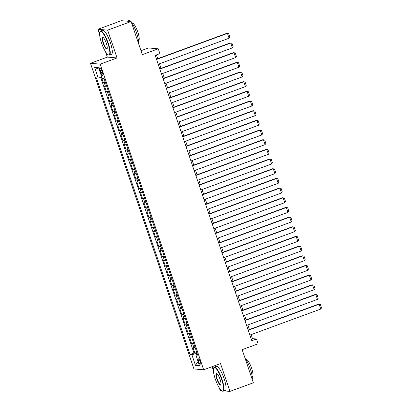 <?xml version="1.0" encoding="UTF-8"?>
<svg xmlns="http://www.w3.org/2000/svg" width="412" height="412" viewBox="0 0 412 412"><rect width="100%" height="100%" fill="white"/><g stroke="black" fill="none" stroke-linecap="round" stroke-linejoin="round"><path stroke-width="0.62" d="M200.387 361.993A3.286 0.772 -110.2 0 0 198.409 358.837A3.286 0.772 -110.2 0 0 198.702 361.849A3.286 0.772 -110.2 0 0 200.675 365.006A3.286 0.772 -110.2 0 0 200.387 361.993M212.123 366.68L213.365 370.342M219.282 387.831L220.209 390.571L221.625 390.689M90.47 63.304L193.928 368.956L203.662 369.785L100.204 64.133L90.47 63.304L107.336 57.108L117.075 57.938L107.661 30.128L97.927 29.298L99.591 34.222M105.513 51.711L107.336 57.108M97.927 29.298L121.355 20.693L131.088 21.522L142.3 54.652L158.234 48.801L148.495 47.967L140.976 50.733M224.056 390.895L229.942 391.4L253.37 382.794L242.158 349.664L258.087 343.814L256.455 338.978L252.505 338.643L251.145 334.626M107.661 30.128L131.088 21.522M101.45 77.199L103.191 82.333L105.127 81.622M106.646 86.108A4.11 0.433 161.3 0 1 105.457 86.283L104.499 86.201L106.461 92.005L108.402 91.294M109.922 95.78A4.11 0.433 -18.7 0 1 108.732 95.955L107.774 95.872L109.736 101.676L111.678 100.966M113.197 105.451A4.11 0.433 -18.7 0 1 112.007 105.626L111.044 105.549L113.012 111.348L114.948 110.637M116.467 115.128A4.11 0.433 -18.7 0 1 115.283 115.303L114.32 115.221L116.287 121.025L118.223 120.309M119.743 124.8A4.11 0.433 -18.7 0 1 118.553 124.975L117.595 124.893L119.557 130.697L121.499 129.986M123.018 134.472A4.11 0.433 -18.7 0 1 121.828 134.647L120.87 134.564L122.833 140.368L124.769 139.658M126.288 144.143A4.11 0.433 -18.7 0 1 125.104 144.318L124.141 144.236L126.108 150.04L128.044 149.329M129.564 153.815A4.11 0.433 -18.7 0 1 128.379 153.99L127.416 153.908L129.383 159.712L131.32 159.001M132.839 163.487A4.11 0.433 -18.7 0 1 131.649 163.662L130.692 163.585L132.654 169.383L134.595 168.673M136.115 173.164A4.11 0.433 -18.7 0 1 134.925 173.339L133.967 173.256L135.929 179.06L137.865 178.345M139.385 182.835A4.11 0.433 -18.7 0 1 138.2 183.01L137.237 182.928L139.204 188.732L141.141 188.021M142.66 192.507A4.11 0.433 -18.7 0 1 141.47 192.682L140.513 192.6L142.475 198.404L144.416 197.693M145.936 202.179A4.11 0.433 -18.7 0 1 144.746 202.354L143.788 202.271L145.75 208.075L147.692 207.365M149.211 211.85A4.11 0.433 -18.7 0 1 148.021 212.025L147.058 211.943L149.026 217.747L150.962 217.036M152.481 221.522A4.11 0.433 -18.7 0 1 151.297 221.702L150.334 221.62L152.301 227.424L154.237 226.708M155.757 231.199A4.11 0.433 -18.7 0 1 154.567 231.374L153.609 231.292L155.571 237.096L157.513 236.38M159.032 240.871A4.11 0.433 -18.7 0 1 157.842 241.046L156.884 240.963L158.847 246.767L160.783 246.057M162.302 250.542A4.11 0.433 -18.7 0 1 161.118 250.717L160.155 250.635L162.122 256.439L164.058 255.728M165.578 260.214A4.11 0.433 -18.7 0 1 164.393 260.389L163.43 260.307L165.397 266.111L167.334 265.4M168.853 269.886A4.11 0.433 -18.7 0 1 167.663 270.061L166.706 269.984L168.668 275.783L170.609 275.072M172.128 279.563A4.11 0.433 -18.7 0 1 170.939 279.738L169.981 279.655L171.943 285.459L173.879 284.743M175.399 289.234A4.11 0.433 -18.7 0 1 174.214 289.409L173.251 289.327L175.218 295.131L177.155 294.415M178.674 298.906A4.11 0.433 -18.7 0 1 177.484 299.081L176.527 298.999L178.489 304.803L180.43 304.092M181.95 308.578A4.11 0.433 -18.7 0 1 180.76 308.753L179.802 308.67L181.764 314.474L183.706 313.764M185.225 318.249A4.11 0.433 -18.7 0 1 184.035 318.424L183.072 318.342L185.04 324.146L186.976 323.435M188.495 327.921A4.11 0.433 -18.7 0 1 187.311 328.096L186.348 328.019L188.315 333.818L190.251 333.107M191.771 337.598A4.11 0.433 -18.7 0 1 190.581 337.773L189.623 337.691L191.585 343.495L193.527 342.779M158.234 48.801L159.871 53.637L155.185 55.357L251.768 340.698L256.455 338.978M100.147 70.612L100.868 72.739A3.183 0.747 -110.2 0 0 102.784 75.798A3.183 0.747 -110.2 0 0 102.5 72.878L101.779 70.751A3.183 0.747 -110.2 0 0 99.869 67.692A3.183 0.747 -110.2 0 0 100.147 70.612L101.543 70.097M197.394 354.212L195.885 355.036L197.724 355.19L104.092 78.553L102.248 78.398L98.648 67.759L94.647 67.419L98.247 78.059L96.408 77.899L190.045 354.536L191.884 354.691L196.684 353.403L197.029 354.413M195.885 355.036L199.485 365.676L195.489 365.331L191.884 354.691M105.338 82.24A4.11 0.433 161.3 0 1 104.148 82.415L103.191 82.333M100.667 77.41L193.98 353.089L194.861 353.166L196.797 352.456M195.046 347.27A4.11 0.433 -18.7 0 1 193.856 347.445L192.898 347.362L194.861 353.166M193.733 343.397A4.11 0.433 161.3 0 1 192.548 343.577L191.585 343.495M190.462 333.725A4.11 0.433 161.3 0 1 189.273 333.9L188.315 333.818M187.187 324.053A4.11 0.433 161.3 0 1 185.997 324.229L185.04 324.146M183.912 314.382A4.11 0.433 161.3 0 1 182.727 314.557L181.764 314.474M180.636 304.71A4.11 0.433 161.3 0 1 179.452 304.885L178.489 304.803M177.366 295.038A4.11 0.433 161.3 0 1 176.176 295.213L175.218 295.131M174.091 285.362A4.11 0.433 161.3 0 1 172.901 285.537L171.943 285.459M170.815 275.69A4.11 0.433 161.3 0 1 169.631 275.865L168.668 275.783M167.545 266.018A4.11 0.433 161.3 0 1 166.355 266.193L165.397 266.111M164.27 256.346A4.11 0.433 161.3 0 1 163.08 256.522L162.122 256.439M160.994 246.675A4.11 0.433 161.3 0 1 159.81 246.85L158.847 246.767M157.719 237.003A4.11 0.433 161.3 0 1 156.534 237.178L155.571 237.096M154.448 227.326A4.11 0.433 161.3 0 1 153.259 227.501L152.301 227.424M151.173 217.654A4.11 0.433 161.3 0 1 149.983 217.83L149.026 217.747M147.898 207.983A4.11 0.433 161.3 0 1 146.713 208.158L145.75 208.075M144.627 198.311A4.11 0.433 161.3 0 1 143.438 198.486L142.475 198.404M141.352 188.639A4.11 0.433 161.3 0 1 140.162 188.814L139.204 188.732M138.077 178.963A4.11 0.433 161.3 0 1 136.887 179.143L135.929 179.06M134.801 169.291A4.11 0.433 161.3 0 1 133.617 169.466L132.654 169.383M131.531 159.619A4.11 0.433 161.3 0 1 130.341 159.794L129.383 159.712M128.256 149.947A4.11 0.433 161.3 0 1 127.066 150.123L126.108 150.04M124.98 140.276A4.11 0.433 161.3 0 1 123.796 140.451L122.833 140.368M121.705 130.604A4.11 0.433 161.3 0 1 120.52 130.779L119.557 130.697M118.435 120.927A4.11 0.433 161.3 0 1 117.245 121.107L116.287 121.025M115.159 111.255A4.11 0.433 161.3 0 1 113.97 111.431L113.012 111.348M111.884 101.584A4.11 0.433 161.3 0 1 110.699 101.759L109.736 101.676M108.614 91.912A4.11 0.433 161.3 0 1 107.424 92.087L106.461 92.005M117.075 57.938L100.204 64.133M229.942 391.4L220.533 363.59L203.662 369.785M249.42 329.523L247.875 324.955M246.144 319.851L244.599 315.278M242.874 310.179L241.324 305.606M239.599 300.508L238.048 295.934M236.323 290.836L234.778 286.263M233.048 281.159L231.503 276.591M229.778 271.487L228.227 266.919M226.502 261.816L224.952 257.243M223.227 252.144L221.682 247.571M219.951 242.472L218.406 237.899M216.681 232.801L215.131 228.227M213.406 223.124L211.861 218.556M210.13 213.452L208.585 208.884M206.86 203.78L205.31 199.207M203.585 194.109L202.035 189.535M200.309 184.437L198.764 179.864M197.034 174.765L195.489 170.192M193.764 165.088L192.213 160.52M190.488 155.417L188.938 150.844M187.213 145.745L185.668 141.172M183.937 136.073L182.392 131.5M180.667 126.402L179.117 121.828M177.392 116.725L175.847 112.157M174.116 107.053L172.571 102.485M170.846 97.381L169.296 92.808M167.571 87.71L166.021 83.136M164.295 78.038L162.75 73.465M161.02 68.366L159.475 63.793M157.75 58.689L156.462 54.889M197.075 353.264L196.684 353.403M251.227 339.112L252.505 338.643M101.81 77.101L98.247 78.059M193.98 353.089L190.045 354.536M99.179 69.329L94.647 67.419M195.489 365.331L198.074 361.509M156.56 59.426L227.445 33.387L226.785 33.331L156.472 59.158M158.198 64.262L229.082 38.223L227.445 33.387L228.712 33.65L229.86 37.034L229.082 38.223M107.918 43.42A12.53 2.936 -110.2 0 0 99.848 31.982A12.53 2.936 -110.2 0 0 101.496 42.874A12.53 2.936 -110.2 0 0 108.232 54.806A12.53 2.936 -110.2 0 0 107.918 43.42M99.848 31.982L100.013 31.6A12.839 3.008 69.8 0 1 100.559 30.998A12.839 3.008 69.8 0 1 108.279 43.327A12.839 3.008 69.8 0 1 109.412 55.095A12.839 3.008 69.8 0 1 108.603 54.992L108.232 54.806M106.311 43.286A6.262 1.468 69.8 0 1 107.135 48.734A6.262 1.468 69.8 0 1 103.103 43.013A6.262 1.468 69.8 0 1 102.943 37.322A6.262 1.468 69.8 0 1 106.311 43.286M103.139 37.441A5.959 1.396 -110.2 0 0 102.933 37.456A5.959 1.396 -110.2 0 0 103.464 42.915A5.959 1.396 -110.2 0 0 107.043 48.637A5.959 1.396 -110.2 0 0 107.202 48.513M127.241 21.197L128.863 20.6A12.839 3.008 69.8 0 1 130.671 21.486M131.335 22.248A12.839 3.008 69.8 0 1 136.578 32.929A12.839 3.008 69.8 0 1 138.468 43.327M132.061 23.252L132.257 23.18A9.244 2.168 69.8 0 1 137.814 32.059A9.244 2.168 69.8 0 1 138.633 40.536L138.437 40.608M100.559 30.998L102.624 30.241A12.839 3.008 69.8 0 1 110.339 42.57A12.839 3.008 69.8 0 1 111.477 54.338L109.412 55.095M221.687 379.545A12.53 2.936 -110.2 0 0 213.622 368.101A12.53 2.936 -110.2 0 0 215.27 378.999A12.53 2.936 -110.2 0 0 222.006 390.926A12.53 2.936 -110.2 0 0 221.687 379.545M213.622 368.101L213.782 367.725A12.839 3.008 69.8 0 1 214.333 367.118A12.839 3.008 69.8 0 1 222.047 379.447A12.839 3.008 69.8 0 1 223.186 391.22A12.839 3.008 69.8 0 1 222.372 391.112L222.006 390.926M220.08 379.406A6.262 1.468 69.8 0 1 220.904 384.854A6.262 1.468 69.8 0 1 216.872 379.133A6.262 1.468 69.8 0 1 216.712 373.442A6.262 1.468 69.8 0 1 220.08 379.406M216.908 373.566A5.959 1.396 -110.2 0 0 216.707 373.576A5.959 1.396 -110.2 0 0 217.232 379.04A5.959 1.396 -110.2 0 0 220.811 384.757A5.959 1.396 -110.2 0 0 220.976 384.638M245.104 358.373A12.839 3.008 69.8 0 1 250.347 369.054A12.839 3.008 69.8 0 1 252.237 379.447M245.83 359.377L246.026 359.305A9.244 2.168 69.8 0 1 251.583 368.184A9.244 2.168 69.8 0 1 252.402 376.656L252.206 376.728M214.333 367.118L216.393 366.361A12.839 3.008 69.8 0 1 224.107 378.69A12.839 3.008 69.8 0 1 225.246 390.458L223.186 391.22M159.835 69.098L230.72 43.059L230.061 43.002L159.743 68.835M161.473 73.933L232.358 47.895L230.72 43.059L231.987 43.322L233.13 46.705L232.358 47.895M163.111 78.769L233.995 52.731L233.336 52.674L163.018 78.507M164.743 83.605L235.633 57.567L233.995 52.731L235.262 52.994L236.406 56.377L235.633 57.567M166.381 88.441L237.266 62.403L236.612 62.351L166.293 88.178M168.019 93.282L238.903 67.244L237.266 62.403L238.533 62.665L239.681 66.054L238.903 67.244M169.656 98.118L240.541 72.079L239.882 72.023L169.569 97.85M171.294 102.954L242.179 76.915L240.541 72.079L241.808 72.337L242.956 75.726L242.179 76.915M172.932 107.79L243.816 81.751L243.157 81.694L172.839 107.522M174.57 112.625L245.454 86.587L243.816 81.751L245.083 82.014L246.227 85.397L245.454 86.587M176.207 117.461L247.092 91.423L246.433 91.366L176.115 117.199M177.84 122.297L248.724 96.259L247.092 91.423L248.354 91.685L249.502 95.069L248.724 96.259M179.477 127.133L250.362 101.095L249.708 101.038L179.39 126.87M181.115 131.969L252 105.93L250.362 101.095L251.629 101.357L252.777 104.741L252 105.93M182.753 136.805L253.638 110.766L252.978 110.71L182.665 136.542M184.391 141.64L255.275 115.602L253.638 110.766L254.904 111.029L256.048 114.412L255.275 115.602M186.028 146.476L256.913 120.443L256.254 120.386L185.936 146.214M187.666 151.317L258.551 125.279L256.913 120.443L258.18 120.701L259.323 124.089L258.551 125.279M189.299 156.153L260.183 130.115L259.529 130.058L189.211 155.885M190.936 160.989L261.821 134.951L260.183 130.115L261.45 130.372L262.599 133.761L261.821 134.951M192.574 165.825L263.459 139.786L262.799 139.73L192.486 165.557M194.212 170.661L265.096 144.622L263.459 139.786L264.725 140.049L265.874 143.433L265.096 144.622M195.849 175.497L266.734 149.458L266.075 149.402L195.757 175.234M197.487 180.332L268.372 154.294L266.734 149.458L268.001 149.721L269.144 153.104L268.372 154.294M199.125 185.168L270.009 159.13L269.35 159.073L199.032 184.906M200.757 190.004L271.647 163.966L270.009 159.13L271.276 159.393L272.42 162.776L271.647 163.966M202.395 194.84L273.28 168.802L272.626 168.745L202.307 194.577M204.033 199.676L274.917 173.637L273.28 168.802L274.547 169.064L275.695 172.448L274.917 173.637M205.67 204.517L276.555 178.478L275.896 178.422L205.583 204.249M207.308 209.353L278.193 183.314L276.555 178.478L277.822 178.736L278.97 182.125L278.193 183.314M208.946 214.189L279.83 188.15L279.171 188.093L208.853 213.921M210.583 219.024L281.468 192.986L279.83 188.15L281.097 188.408L282.241 191.796L281.468 192.986M212.221 223.86L283.106 197.822L282.447 197.765L212.129 223.592M213.854 228.696L284.738 202.658L283.106 197.822L284.368 198.084L285.516 201.468L284.738 202.658M215.491 233.532L286.376 207.493L285.722 207.437L215.404 233.269M217.129 238.368L288.014 212.329L286.376 207.493L287.643 207.756L288.791 211.14L288.014 212.329M218.767 243.204L289.651 217.165L288.992 217.109L218.679 242.941M220.405 248.039L291.289 222.001L289.651 217.165L290.918 217.428L292.062 220.811L291.289 222.001M222.042 252.875L292.927 226.837L292.268 226.785L221.95 252.613M223.68 257.711L294.565 231.678L292.927 226.837L294.194 227.1L295.337 230.483L294.565 231.678M225.312 262.552L296.197 236.514L295.543 236.457L225.225 262.284M226.95 267.388L297.835 241.35L296.197 236.514L297.464 236.771L298.612 240.16L297.835 241.35M228.588 272.224L299.473 246.185L298.813 246.129L228.5 271.956M230.226 277.06L301.11 251.021L299.473 246.185L300.739 246.443L301.888 249.832L301.11 251.021M231.863 281.896L302.748 255.857L302.089 255.8L231.771 281.628M233.501 286.731L304.386 260.693L302.748 255.857L304.015 256.12L305.158 259.503L304.386 260.693M235.139 291.567L306.023 265.529L305.364 265.472L235.046 291.305M236.771 296.403L307.661 270.365L306.023 265.529L307.29 265.792L308.433 269.175L307.661 270.365M238.409 301.239L309.294 275.201L308.639 275.144L238.321 300.976M240.047 306.075L310.931 280.036L309.294 275.201L310.56 275.463L311.709 278.847L310.931 280.036M241.684 310.911L312.569 284.872L311.91 284.821L241.597 310.648M243.322 315.752L314.207 289.713L312.569 284.872L313.836 285.135L314.984 288.524L314.207 289.713M244.96 320.588L315.844 294.549L315.185 294.492L244.867 320.32M246.597 325.423L317.482 299.385L315.844 294.549L317.111 294.807L318.255 298.195L317.482 299.385M248.235 330.259L319.12 304.221L318.461 304.164L248.142 329.991M249.868 335.095L320.752 309.057L319.12 304.221L320.382 304.483L321.53 307.867L320.752 309.057M105.457 86.283L104.148 82.415M193.856 347.445L192.548 343.577M190.581 337.773L189.273 333.9M187.311 328.096L185.997 324.229M184.035 318.424L182.727 314.557M180.76 308.753L179.452 304.885M177.484 299.081L176.176 295.213M174.214 289.409L172.901 285.537M170.939 279.738L169.631 275.865M167.663 270.061L166.355 266.193M164.393 260.389L163.08 256.522M161.118 250.717L159.81 246.85M157.842 241.046L156.534 237.178M154.567 231.374L153.259 227.501M151.297 221.702L149.983 217.83M148.021 212.025L146.713 208.158M144.746 202.354L143.438 198.486M141.47 192.682L140.162 188.814M138.2 183.01L136.887 179.143M134.925 173.339L133.617 169.466M131.649 163.662L130.341 159.794M128.379 153.99L127.066 150.123M125.104 144.318L123.796 140.451M121.828 134.647L120.52 130.779M118.553 124.975L117.245 121.107M115.283 115.303L113.97 111.431M112.007 105.626L110.699 101.759M108.732 95.955L107.424 92.087M102.279 72.218L100.868 72.739"/></g></svg>
